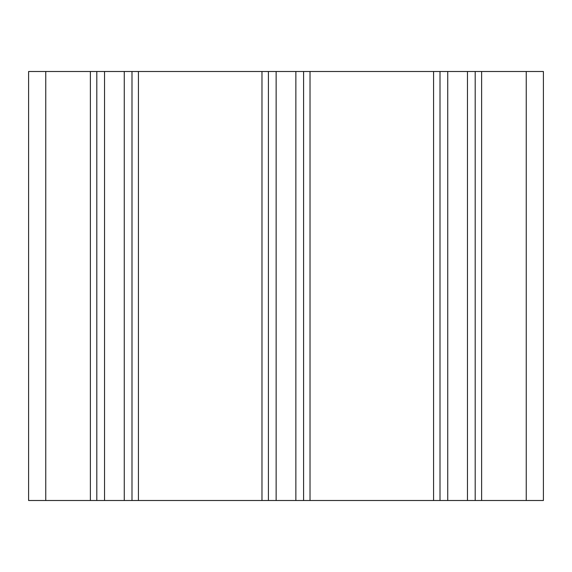 <?xml version="1.0" encoding="UTF-8"?>
<svg xmlns="http://www.w3.org/2000/svg" width="572" height="572" viewBox="0 0 572 572"><rect width="100%" height="100%" fill="white"/><g stroke="black" fill="none" stroke-linecap="round" stroke-linejoin="round"><path stroke-width="0.86" d="M526.24 500.5L543.4 500.5L543.4 71.5L28.6 71.5L28.6 500.5L526.24 500.5L526.24 71.5M475.189 500.5L475.189 71.5M440.011 500.5L440.011 71.5M303.589 500.5L303.589 71.5M268.411 500.5L268.411 71.5M131.989 500.5L131.989 71.5M96.811 500.5L96.811 71.5M481.624 500.5L481.624 71.5M467.467 500.5L467.467 71.5M447.733 500.5L447.733 71.5M433.576 500.5L433.576 71.5M310.024 500.5L310.024 71.5M295.867 500.5L295.867 71.5M276.133 500.5L276.133 71.5M261.976 500.5L261.976 71.5M138.424 500.5L138.424 71.5M124.267 500.5L124.267 71.5M104.533 500.5L104.533 71.5M90.376 500.5L90.376 71.5M45.76 500.5L45.76 71.5"/></g></svg>
